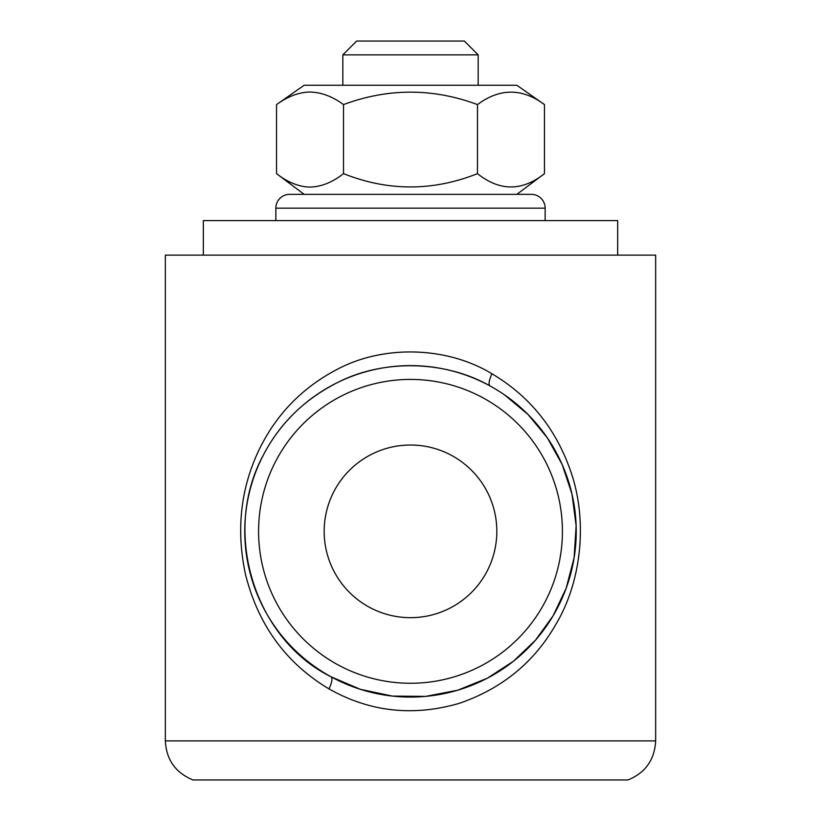 <?xml version="1.0" encoding="UTF-8"?>
<svg xmlns="http://www.w3.org/2000/svg" width="821" height="821" viewBox="0 0 821 821"><rect width="100%" height="100%" fill="white"/><g stroke="black" fill="none" stroke-linecap="round" stroke-linejoin="round"><path stroke-width="1.23" d="M203.331 255.126L203.331 220.592L617.669 220.592L617.669 255.126M195.357 255.126L655.651 255.126L655.651 740.891L165.349 740.891L165.349 255.126L195.357 255.126M329.016 688.911C285.882 663.142 258.01 624.822 245.387 573.961C235.945 529.217 240.748 487.335 259.785 448.338C276.893 413.774 302.641 387.471 337.041 369.429C383.869 344.471 447.076 346.524 491.984 373.781C529.319 395.989 555.376 427.998 570.174 469.817C588.185 519.406 581.699 581.217 556.002 624.145C534.368 662.167 502.144 688.562 459.339 703.32C413.23 716.723 369.789 711.92 329.016 688.911C332.023 682.354 332.69 678.32 331.048 676.791C254.89 639.179 220.941 532.542 263.541 454.721C280.218 422.815 305.33 398.544 338.878 381.888C384.536 358.849 446.162 360.747 489.952 385.901A165.739 165.739 0 0 1 555.95 610.803A165.739 165.739 0 0 1 331.048 676.791L360.368 689.322L392.407 696.095L425.545 696.403L457.769 690.194L487.397 678.167L513.412 661.264L535.384 640.308L553.077 615.853L566.182 588.185L574.115 557.746L576.137 525.676L571.97 493.975L562.128 464.429L547.35 437.86L528.129 414.595L504.699 394.993M500.246 392.017L495.679 389.175M451.889 455.593A86.318 86.318 0 0 1 486.258 572.73A86.318 86.318 0 0 1 369.111 607.099A86.318 86.318 0 0 1 334.742 489.963A86.318 86.318 0 0 1 451.889 455.593M331.048 676.791A165.739 165.739 0 0 1 265.05 451.889A165.739 165.739 0 0 1 489.952 385.901A165.739 165.739 0 0 1 555.95 610.803A165.739 165.739 0 0 1 331.048 676.791A165.739 165.739 0 0 1 265.05 451.889A165.739 165.739 0 0 1 489.952 385.901C488.31 384.382 488.977 380.339 491.984 373.781M655.651 740.891C654.676 759.733 645.47 772.756 628.024 779.95L192.976 779.95C175.53 772.756 166.324 759.733 165.349 740.891M356.632 41.05L464.368 41.05L478.171 54.863L342.829 54.863L356.632 41.05M478.171 85.251L478.171 54.863M342.829 85.251L342.829 54.863M275.846 220.592L275.846 208.165A13.813 13.813 0 0 1 289.649 194.351L531.351 194.351A13.813 13.813 0 0 1 545.154 208.165L545.154 220.592M308.655 187.075C320.354 187.178 331.971 182.703 343.517 173.642C388.169 191.375 432.831 191.375 477.483 173.642C499.804 191.375 522.135 191.375 544.467 173.642L544.467 104.585C522.135 88.011 499.804 88.011 477.483 104.585C432.831 88.011 388.169 88.011 343.517 104.585C331.92 96.098 320.303 91.921 308.655 92.044C297.931 92.629 287.227 96.806 276.533 104.585L276.533 173.642C287.176 181.944 297.879 186.418 308.655 187.075M544.467 104.585L516.84 85.251L304.16 85.251L276.533 104.585M477.483 173.642L477.483 104.585M343.517 173.642L343.517 104.585M483.333 398.021A151.926 151.926 0 0 1 543.83 604.184A151.926 151.926 0 0 1 337.667 664.671A151.926 151.926 0 0 1 277.17 458.508A151.926 151.926 0 0 1 483.333 398.021M275.846 208.165L545.154 208.165M516.84 194.351L544.467 173.642M304.16 194.351L276.533 173.642"/></g></svg>
